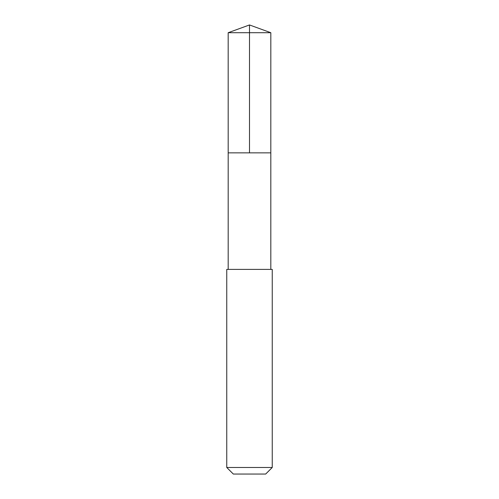 <?xml version="1.0" encoding="UTF-8"?>
<svg xmlns="http://www.w3.org/2000/svg" width="499" height="499" viewBox="0 0 499 499"><rect width="100%" height="100%" fill="white"/><g stroke="black" fill="none" stroke-linecap="round" stroke-linejoin="round"><path stroke-width="0.75" d="M228.186 152.856L270.814 152.856L270.82 32.709L228.18 32.709L228.186 152.856L270.814 152.856L270.814 269.391L228.186 269.391L228.186 152.856M236.919 269.398L226.758 269.398L226.758 467.488L272.242 467.488L272.242 269.398L236.919 269.398M272.242 467.488L265.674 474.05L233.326 474.05L226.758 467.488M249.5 152.856L249.5 24.95L228.18 32.709M249.5 24.95L270.82 32.709M228.186 269.391L226.758 269.398M270.814 269.391L272.242 269.398"/></g></svg>
